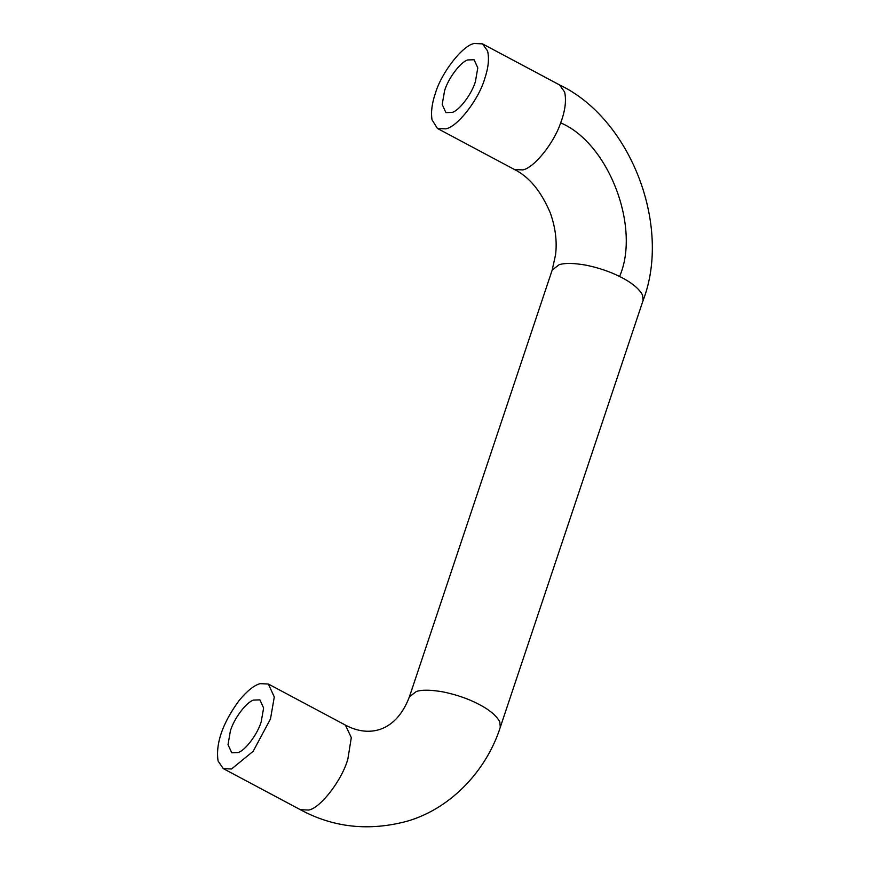 <?xml version="1.0" encoding="UTF-8"?>
<svg xmlns="http://www.w3.org/2000/svg" width="870" height="870" viewBox="0 0 870 870"><rect width="100%" height="100%" fill="white"/><g stroke="black" fill="none" stroke-linecap="round" stroke-linejoin="round"><path stroke-width="1.3" d="M452.313 112.404L445.908 112.611L442.199 104.509L444.57 90.774C448.104 78.637 460.241 62.205 467.679 59.943L474.085 59.747L477.793 67.838L475.422 81.584C471.888 93.71 459.751 110.153 452.313 112.404M238.119 752.55L231.725 752.757L228.016 744.655L230.387 730.92C233.921 718.783 246.058 702.34 253.496 700.089L259.902 699.882L263.61 707.984L261.228 721.719C257.705 733.856 245.568 750.288 238.119 752.55M218.076 761.032L223.264 768.612L231.529 768.993L253.159 751.299L270.483 718.968L274.289 696.979L268.351 684.027L260.087 683.646C254.073 685.299 247.102 690.9 239.185 700.426C222.546 723.209 215.51 743.404 218.076 761.032M432.031 119.832C430.824 112.219 431.922 103.454 435.315 93.536C441.286 72.743 462.709 45.229 474.28 43.5L482.535 43.881L487.602 51.015C489.342 58.768 488.364 68.034 484.677 78.822C478.717 99.604 457.294 127.118 445.723 128.847L437.458 128.466L432.031 119.832M223.264 768.612L300.313 809.676L308.578 810.057C320.388 808.328 342.247 779.77 347.88 758.955L351.306 737.575L345.39 725.08L268.351 684.027M443.689 692.02C431.346 689.79 422.222 689.616 416.338 691.487L409.411 696.805L552.2 270.048L559.127 264.719C565.021 262.86 574.135 263.034 586.478 265.252C598.778 267.84 609.805 271.581 619.581 276.486C631.229 282.195 638.895 288.394 642.582 295.082L643.093 300.465L500.304 727.222L499.782 721.839C496.389 715.564 489.321 709.659 478.554 704.145C468.506 698.86 456.88 694.825 443.689 692.02M482.535 43.881L559.584 84.945L564.652 92.079C566.49 100.735 565.152 111.001 560.661 122.877C553.842 143.485 533.68 168.149 522.761 169.911L514.496 169.53L437.458 128.466M560.661 122.877C608.532 142.93 640.94 227.407 619.581 276.486M345.39 725.08C369.163 737.901 396.165 731.866 409.411 696.805M300.313 809.676C333.438 827.631 369.163 831.459 407.486 821.128C452.367 807.947 487.069 769.004 500.304 727.222M643.093 300.465C671.781 226.287 630.957 118.842 559.584 84.945M514.496 169.53C529.264 176.882 541.227 191.433 550.395 213.172C555.462 227.603 557.181 241.479 555.56 254.79L552.2 270.048"/></g></svg>
